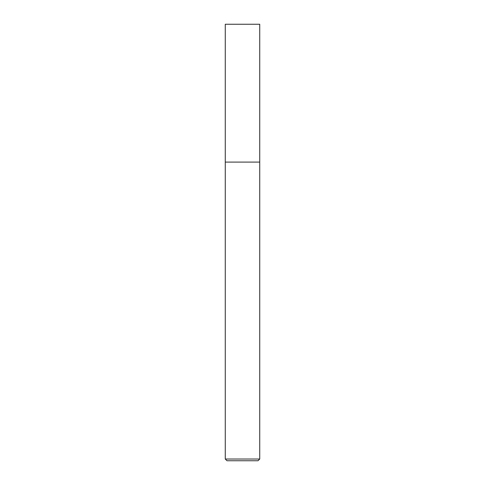 <?xml version="1.0" encoding="UTF-8"?>
<svg xmlns="http://www.w3.org/2000/svg" width="485" height="485" viewBox="0 0 485 485"><rect width="100%" height="100%" fill="white"/><g stroke="black" fill="none" stroke-linecap="round" stroke-linejoin="round"><path stroke-width="0.73" d="M259.73 24.25L225.27 24.25L225.27 459.028L259.73 459.028L259.73 24.25L259.73 162.093L225.27 162.093L259.73 162.093M225.27 459.028L226.992 460.75L258.008 460.75L259.73 459.028"/></g></svg>
